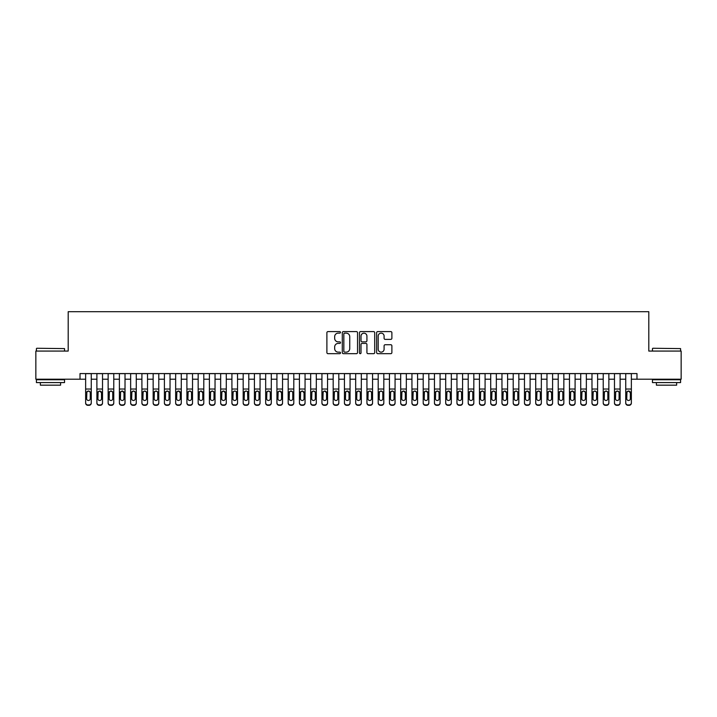 <?xml version="1.0" encoding="UTF-8"?>
<svg xmlns="http://www.w3.org/2000/svg" width="717" height="717" viewBox="0 0 717 717"><rect width="100%" height="100%" fill="white"/><g stroke="black" fill="none" stroke-linecap="round" stroke-linejoin="round"><path stroke-width="1.08" d="M340.494 332.365A0.771 0.771 0 0 0 339.724 331.595L327.992 331.595A1.102 1.102 0 0 0 326.889 332.697L326.889 352.576A1.102 1.102 0 0 0 327.992 353.678L339.724 353.678A0.771 0.771 0 0 0 340.494 352.907A0.771 0.771 0 0 0 339.724 352.137L338.209 352.137A3.531 3.531 0 0 1 334.669 348.596L334.669 346.938A3.531 3.531 0 0 1 338.209 343.407L339.724 343.407A0.771 0.771 0 0 0 340.494 342.636A0.771 0.771 0 0 0 339.724 341.866L338.209 341.866A3.531 3.531 0 0 1 334.669 338.325L334.669 336.667A3.531 3.531 0 0 1 338.209 333.136L339.724 333.136A0.771 0.771 0 0 0 340.494 332.365M390.774 339.374A1.102 1.102 0 0 0 391.885 338.272L391.885 332.697A1.102 1.102 0 0 0 390.774 331.595L377.742 331.595A1.102 1.102 0 0 0 376.64 332.697L376.64 352.576A1.102 1.102 0 0 0 377.742 353.678L390.774 353.678A1.102 1.102 0 0 0 391.885 352.576L391.885 345.836A1.102 1.102 0 0 0 390.774 344.734L385.199 344.734A1.102 1.102 0 0 0 384.097 345.836L384.097 349.179A2.958 2.958 0 0 1 381.139 352.137A2.958 2.958 0 0 1 378.191 349.179L378.191 336.094A2.958 2.958 0 0 1 381.139 333.136A2.958 2.958 0 0 1 384.097 336.094L384.097 338.272A1.102 1.102 0 0 0 385.199 339.374L390.774 339.374M80.017 379.203L35.85 379.203L35.85 351.07L68.196 351.07L68.196 311.689L648.804 311.689L648.804 351.07L681.15 351.07L681.15 379.203L636.983 379.203L636.983 373.575L80.017 373.575L80.017 379.203L85.637 379.203M357.532 332.697A1.102 1.102 0 0 0 356.43 331.595L343.398 331.595A1.102 1.102 0 0 0 342.296 332.697L342.296 352.576A1.102 1.102 0 0 0 343.398 353.678L356.43 353.678A1.102 1.102 0 0 0 357.532 352.576L357.532 332.697M360.57 331.595L373.602 331.595A1.102 1.102 0 0 1 374.704 332.697L374.704 352.576A1.102 1.102 0 0 1 373.602 353.678L368.027 353.678A1.102 1.102 0 0 1 366.925 352.576L366.925 344.51A1.102 1.102 0 0 0 365.813 343.407L362.121 343.407A1.102 1.102 0 0 0 361.01 344.51L361.01 352.907A0.771 0.771 0 0 1 360.239 353.678A0.771 0.771 0 0 1 359.468 352.907L359.468 332.697A1.102 1.102 0 0 1 360.57 331.595M91.265 379.203L96.894 379.203M102.522 379.203L108.142 379.203M113.77 379.203L119.398 379.203M125.018 379.203L130.646 379.203M136.275 379.203L141.903 379.203M147.523 379.203L153.151 379.203M158.78 379.203L164.408 379.203M170.028 379.203L175.656 379.203M181.284 379.203L186.904 379.203M192.532 379.203L198.161 379.203M203.789 379.203L209.409 379.203M215.037 379.203L220.666 379.203M226.285 379.203L231.914 379.203M237.542 379.203L243.171 379.203M248.79 379.203L254.418 379.203M260.047 379.203L265.675 379.203M271.295 379.203L276.923 379.203M282.552 379.203L288.171 379.203M293.8 379.203L299.428 379.203M305.057 379.203L310.676 379.203M316.305 379.203L321.933 379.203M327.561 379.203L333.181 379.203M338.809 379.203L344.438 379.203M350.057 379.203L355.686 379.203M361.314 379.203L366.943 379.203M372.562 379.203L378.191 379.203M383.819 379.203L389.439 379.203M395.067 379.203L400.695 379.203M406.324 379.203L411.943 379.203M417.572 379.203L423.2 379.203M428.829 379.203L434.448 379.203M440.077 379.203L445.705 379.203M451.325 379.203L456.953 379.203M462.582 379.203L468.21 379.203M473.829 379.203L479.458 379.203M485.086 379.203L490.715 379.203M496.334 379.203L501.963 379.203M507.591 379.203L513.211 379.203M518.839 379.203L524.468 379.203M530.096 379.203L535.716 379.203M541.344 379.203L546.972 379.203M552.592 379.203L558.22 379.203M563.849 379.203L569.477 379.203M575.097 379.203L580.725 379.203M586.354 379.203L591.982 379.203M597.602 379.203L603.23 379.203M608.858 379.203L614.478 379.203M620.106 379.203L625.735 379.203M631.363 379.203L636.983 379.203M344.608 333.136A0.771 0.771 0 0 0 343.837 333.907L343.837 351.357A0.771 0.771 0 0 0 344.608 352.137L346.212 352.137A3.531 3.531 0 0 0 349.744 348.596L349.744 336.667A3.531 3.531 0 0 0 346.212 333.136L344.608 333.136M366.925 336.148A2.958 2.958 0 0 0 363.967 333.19A2.958 2.958 0 0 0 361.01 336.148L361.01 340.754A1.102 1.102 0 0 0 362.121 341.866L365.813 341.866A1.102 1.102 0 0 0 366.925 340.754L366.925 336.148M85.637 392.298L85.637 402.721A2.25 2.232 -0 0 0 87.886 404.953L89.016 404.953A2.25 2.232 -0 0 0 91.265 402.721L91.265 403.079A2.25 2.232 180 0 1 89.016 405.311L89.016 404.953M90.252 398.706L90.252 392.782L90.252 398.706A1.801 1.784 180 0 1 88.451 400.489A1.801 1.784 180 0 0 90.252 398.706M86.649 399.055L86.649 398.706A1.801 1.784 180 0 0 88.451 400.489M87.51 391.231L86.649 392.638M89.392 391.231L88.451 390.971L90.055 391.948L90.252 392.782M91.265 373.575L91.265 402.721M85.637 373.575L85.637 403.079A2.25 2.232 180 0 0 87.886 405.311L89.016 405.311M85.637 391.948L86.856 391.948L86.649 398.706M86.856 391.948L88.451 390.971M36.746 348.265L64.539 348.596L36.746 348.265M50.477 382.582L36.415 382.582L36.415 379.768L64.539 379.768L64.539 382.582L50.477 382.582M60.604 382.582L60.604 385.163L40.349 385.163L40.349 382.582M652.793 348.265L680.585 348.596L652.793 348.265M666.523 382.582L652.461 382.582L652.461 379.768L680.585 379.768L680.585 382.582L666.523 382.582M676.651 382.582L676.651 385.163L656.396 385.163L656.396 382.582M96.894 392.298L96.894 402.721A2.25 2.232 0 0 0 99.143 404.953L100.263 404.953A2.25 2.232 0 0 0 102.522 402.721L102.522 403.079A2.25 2.232 180 0 1 100.263 405.311L100.263 404.953M101.509 398.706L101.509 392.782L101.509 398.706A1.801 1.784 180 0 1 99.708 400.489A1.801 1.784 180 0 0 101.509 398.706M97.906 399.055L97.906 398.706A1.801 1.784 180 0 0 99.708 400.489M98.767 391.231L97.906 392.638M100.64 391.231L99.708 390.971L101.509 392.782M108.142 392.298L108.142 402.721A2.25 2.232 0 0 0 110.391 404.953L111.52 404.953A2.25 2.232 0 0 0 113.77 402.721L113.77 403.079A2.25 2.232 180 0 1 111.52 405.311L111.52 404.953M112.757 398.706L112.757 392.782L112.757 398.706A1.801 1.784 180 0 1 110.956 400.489A1.801 1.784 180 0 0 112.757 398.706M109.154 399.055L109.154 398.706A1.801 1.784 180 0 0 110.956 400.489M110.015 391.231L109.154 392.638M111.897 391.231L110.956 390.971L112.56 391.948L112.757 392.782M119.398 392.298L119.398 402.721A2.25 2.232 0 0 0 121.648 404.953L122.768 404.953A2.25 2.232 0 0 0 125.018 402.721L125.018 403.079A2.25 2.232 180 0 1 122.768 405.311L122.768 404.953M124.005 398.706L124.005 392.782L124.005 398.706A1.801 1.784 180 0 1 122.213 400.489A1.801 1.784 180 0 0 124.005 398.706M120.411 399.055L120.411 398.706A1.801 1.784 180 0 0 122.213 400.489M121.272 391.231L120.411 392.638M123.145 391.231L122.213 390.971L124.005 392.782M130.646 392.298L130.646 402.721A2.25 2.232 0 0 0 132.896 404.953L134.025 404.953A2.25 2.232 0 0 0 136.275 402.721L136.275 403.079A2.25 2.232 180 0 1 134.025 405.311L134.025 404.953M135.262 398.706L135.262 392.782L135.262 398.706A1.801 1.784 180 0 1 133.461 400.489A1.801 1.784 180 0 0 135.262 398.706M131.659 399.055L131.659 398.706A1.801 1.784 180 0 0 133.461 400.489M132.52 391.231L131.659 392.638M134.402 391.231L133.461 390.971L135.065 391.948L135.262 392.782M102.522 373.575L102.522 403.079M96.894 373.575L96.894 403.079A2.25 2.232 180 0 0 99.143 405.311L100.263 405.311M96.894 391.948L98.104 391.948L97.906 398.706M98.104 391.948L99.708 390.971M113.77 373.575L113.77 403.079M108.142 373.575L108.142 403.079A2.25 2.232 180 0 0 110.391 405.311L111.52 405.311M108.142 391.948L109.351 391.948L109.154 398.706M109.351 391.948L110.956 390.971M125.018 373.575L125.018 403.079M119.398 373.575L119.398 403.079A2.25 2.232 180 0 0 121.648 405.311L122.768 405.311M119.398 391.948L120.608 391.948L120.411 398.706M120.608 391.948L122.213 390.971M136.275 373.575L136.275 403.079M130.646 373.575L130.646 403.079A2.25 2.232 180 0 0 132.896 405.311L134.025 405.311M130.646 391.948L131.856 391.948L131.659 398.706M131.856 391.948L133.461 390.971M141.903 392.298L141.903 402.721A2.25 2.232 0 0 0 144.153 404.953L145.273 404.953A2.25 2.232 0 0 0 147.523 402.721L147.523 403.079A2.25 2.232 180 0 1 145.273 405.311L145.273 404.953M146.51 398.706L146.51 392.782L146.51 398.706A1.801 1.784 180 0 1 144.709 400.489A1.801 1.784 180 0 0 146.51 398.706M142.916 399.055L142.916 398.706A1.801 1.784 180 0 0 144.709 400.489M143.776 391.231L142.916 392.638M145.65 391.231L144.709 390.971L146.313 391.948L146.51 392.782M147.523 373.575L147.523 403.079M141.903 373.575L141.903 403.079A2.25 2.232 180 0 0 144.153 405.311L145.273 405.311M141.903 391.948L143.113 391.948L142.916 398.706M143.113 391.948L144.709 390.971M153.151 392.298L153.151 402.721A2.25 2.232 0 0 0 155.401 404.953L156.53 404.953A2.25 2.232 0 0 0 158.78 402.721L158.78 403.079A2.25 2.232 180 0 1 156.53 405.311L156.53 404.953M157.767 398.706L157.767 392.782L157.767 398.706A1.801 1.784 180 0 1 155.965 400.489A1.801 1.784 180 0 0 157.767 398.706M154.164 399.055L154.164 398.706A1.801 1.784 180 0 0 155.965 400.489M155.024 391.231L154.164 392.638M156.906 391.231L155.965 390.971L157.57 391.948L157.767 392.782M158.78 373.575L158.78 403.079M153.151 373.575L153.151 403.079A2.25 2.232 180 0 0 155.401 405.311L156.53 405.311M153.151 391.948L154.361 391.948L154.164 398.706M154.361 391.948L155.965 390.971M164.408 392.298L164.408 402.721A2.25 2.232 0 0 0 166.658 404.953L167.778 404.953A2.25 2.232 0 0 0 170.028 402.721L170.028 403.079A2.25 2.232 180 0 1 167.778 405.311L167.778 404.953M169.015 398.706L169.015 392.782L169.015 398.706A1.801 1.784 180 0 1 167.213 400.489A1.801 1.784 180 0 0 169.015 398.706M165.412 399.055L165.412 398.706A1.801 1.784 180 0 0 167.213 400.489M166.281 391.231L165.412 392.638M168.154 391.231L167.213 390.971L168.818 391.948L169.015 392.782M170.028 373.575L170.028 403.079M164.408 373.575L164.408 403.079A2.25 2.232 180 0 0 166.658 405.311L167.778 405.311M164.408 391.948L165.618 391.948L165.412 398.706M165.618 391.948L167.213 390.971M175.656 392.298L175.656 402.721A2.25 2.232 0 0 0 177.906 404.953L179.035 404.953A2.25 2.232 0 0 0 181.284 402.721L181.284 403.079A2.25 2.232 180 0 1 179.035 405.311L179.035 404.953M180.272 398.706L180.272 392.782L180.272 398.706A1.801 1.784 180 0 1 178.47 400.489A1.801 1.784 180 0 0 180.272 398.706M176.669 399.055L176.669 398.706A1.801 1.784 180 0 0 178.47 400.489M177.529 391.231L176.669 392.638M179.411 391.231L178.47 390.971L180.272 392.782M181.284 373.575L181.284 403.079M175.656 373.575L175.656 403.079A2.25 2.232 180 0 0 177.906 405.311L179.035 405.311M175.656 391.948L176.866 391.948L176.669 398.706M176.866 391.948L178.47 390.971M186.904 392.298L186.904 402.721A2.25 2.232 0 0 0 189.154 404.953L190.283 404.953A2.25 2.232 0 0 0 192.532 402.721L192.532 403.079A2.25 2.232 180 0 1 190.283 405.311L190.283 404.953M191.52 398.706L191.52 392.782L191.52 398.706A1.801 1.784 180 0 1 189.718 400.489A1.801 1.784 180 0 0 191.52 398.706M187.917 399.055L187.917 398.706A1.801 1.784 180 0 0 189.718 400.489M188.777 391.231L187.917 392.638M190.659 391.231L189.718 390.971L191.322 391.948L191.52 392.782M192.532 373.575L192.532 403.079M186.904 373.575L186.904 403.079A2.25 2.232 180 0 0 189.154 405.311L190.283 405.311M186.904 391.948L188.123 391.948L187.917 398.706M188.123 391.948L189.718 390.971M198.161 392.298L198.161 402.721A2.25 2.232 0 0 0 200.41 404.953L201.531 404.953A2.25 2.232 0 0 0 203.789 402.721L203.789 403.079A2.25 2.232 180 0 1 201.531 405.311L201.531 404.953M202.777 398.706L202.777 392.782L202.777 398.706A1.801 1.784 180 0 1 200.975 400.489A1.801 1.784 180 0 0 202.777 398.706M199.174 399.055L199.174 398.706A1.801 1.784 180 0 0 200.975 400.489M200.034 391.231L199.174 392.638M201.916 391.231L200.975 390.971L202.777 392.782M203.789 373.575L203.789 403.079M198.161 373.575L198.161 403.079A2.25 2.232 180 0 0 200.41 405.311L201.531 405.311M198.161 391.948L199.371 391.948L199.174 398.706M199.371 391.948L200.975 390.971M209.409 392.298L209.409 402.721A2.25 2.232 0 0 0 211.658 404.953L212.788 404.953A2.25 2.232 0 0 0 215.037 402.721L215.037 403.079A2.25 2.232 180 0 1 212.788 405.311L212.788 404.953M214.025 398.706L214.025 392.782L214.025 398.706A1.801 1.784 180 0 1 212.223 400.489A1.801 1.784 180 0 0 214.025 398.706M210.422 399.055L210.422 398.706A1.801 1.784 180 0 0 212.223 400.489M211.282 391.231L210.422 392.638M213.164 391.231L212.223 390.971L213.827 391.948L214.025 392.782M215.037 373.575L215.037 403.079M209.409 373.575L209.409 403.079A2.25 2.232 180 0 0 211.658 405.311L212.788 405.311M209.409 391.948L210.628 391.948L210.422 398.706M210.628 391.948L212.223 390.971M220.666 392.298L220.666 402.721A2.25 2.232 0 0 0 222.915 404.953L224.036 404.953A2.25 2.232 0 0 0 226.285 402.721L226.285 403.079A2.25 2.232 180 0 1 224.036 405.311L224.036 404.953M225.272 398.706L225.272 392.782L225.272 398.706A1.801 1.784 180 0 1 223.48 400.489A1.801 1.784 180 0 0 225.272 398.706M221.678 399.055L221.678 398.706A1.801 1.784 180 0 0 223.48 400.489M222.539 391.231L221.678 392.638M224.412 391.231L223.48 390.971L225.272 392.782M226.285 373.575L226.285 403.079M220.666 373.575L220.666 403.079A2.25 2.232 180 0 0 222.915 405.311L224.036 405.311M220.666 391.948L221.876 391.948L221.678 398.706M221.876 391.948L223.48 390.971M237.542 373.575L237.542 403.079A2.25 2.232 180 0 1 235.293 405.311L235.293 404.953A2.25 2.232 0 0 0 237.542 402.721L237.542 403.079M231.914 373.575L231.914 402.721A2.25 2.232 0 0 0 234.163 404.953L235.293 404.953M234.163 404.953L235.293 405.311M234.163 405.311A2.25 2.232 180 0 1 231.914 403.079L231.914 392.298M236.332 391.948L236.529 398.706A1.801 1.784 180 0 1 234.728 400.489A1.801 1.784 180 0 1 232.926 398.706L233.124 391.948L234.728 390.971L237.542 391.948M248.79 373.575L248.79 403.079A2.25 2.232 180 0 1 246.54 405.311L246.54 404.953A2.25 2.232 0 0 0 248.79 402.721L248.79 403.079M243.171 373.575L243.171 402.721A2.25 2.232 0 0 0 245.42 404.953L246.54 404.953M245.42 404.953L246.54 405.311M245.42 405.311A2.25 2.232 180 0 1 243.171 403.079L243.171 392.298M247.58 391.948L247.777 398.706A1.801 1.784 180 0 1 245.985 400.489A1.801 1.784 180 0 1 244.183 398.706L244.38 391.948L245.985 390.971L248.79 391.948M234.728 400.489A1.801 1.784 180 0 0 236.529 398.706L236.529 392.782M233.787 391.231L232.926 392.638M235.669 391.231L234.728 390.971M245.985 400.489A1.801 1.784 180 0 0 247.777 398.706L247.777 392.782M245.044 391.231L244.183 392.638M246.917 391.231L245.985 390.971M254.418 392.298L254.418 402.721A2.25 2.232 0 0 0 256.668 404.953L257.797 404.953A2.25 2.232 0 0 0 260.047 402.721L260.047 403.079A2.25 2.232 180 0 1 257.797 405.311L257.797 404.953M259.034 398.706L259.034 392.782L259.034 398.706A1.801 1.784 180 0 1 257.233 400.489A1.801 1.784 180 0 0 259.034 398.706M255.431 399.055L255.431 398.706A1.801 1.784 180 0 0 257.233 400.489M256.292 391.231L255.431 392.638M258.174 391.231L257.233 390.971L258.837 391.948L259.034 392.782M260.047 373.575L260.047 403.079M254.418 373.575L254.418 403.079A2.25 2.232 180 0 0 256.668 405.311L257.797 405.311M254.418 391.948L255.628 391.948L255.431 398.706M255.628 391.948L257.233 390.971M265.675 392.298L265.675 402.721A2.25 2.232 0 0 0 267.925 404.953L269.045 404.953A2.25 2.232 0 0 0 271.295 402.721L271.295 403.079A2.25 2.232 180 0 1 269.045 405.311L269.045 404.953M270.282 398.706L270.282 392.782L270.282 398.706A1.801 1.784 180 0 1 268.481 400.489A1.801 1.784 180 0 0 270.282 398.706M266.688 399.055L266.688 398.706A1.801 1.784 180 0 0 268.481 400.489M267.549 391.231L266.688 392.638M269.422 391.231L268.481 390.971L270.085 391.948L270.282 392.782M271.295 373.575L271.295 403.079M265.675 373.575L265.675 403.079A2.25 2.232 180 0 0 267.925 405.311L269.045 405.311M265.675 391.948L266.885 391.948L266.688 398.706M266.885 391.948L268.481 390.971M276.923 392.298L276.923 402.721A2.25 2.232 0 0 0 279.173 404.953L280.302 404.953A2.25 2.232 0 0 0 282.552 402.721L282.552 403.079A2.25 2.232 180 0 1 280.302 405.311L280.302 404.953M281.539 398.706L281.539 392.782L281.539 398.706A1.801 1.784 180 0 1 279.738 400.489A1.801 1.784 180 0 0 281.539 398.706M277.936 399.055L277.936 398.706A1.801 1.784 180 0 0 279.738 400.489M278.796 391.231L277.936 392.638M280.679 391.231L279.738 390.971L281.539 392.782M282.552 373.575L282.552 403.079M276.923 373.575L276.923 403.079A2.25 2.232 180 0 0 279.173 405.311L280.302 405.311M276.923 391.948L278.133 391.948L277.936 398.706M278.133 391.948L279.738 390.971M288.171 392.298L288.171 402.721A2.25 2.232 0 0 0 290.43 404.953L291.55 404.953A2.25 2.232 0 0 0 293.8 402.721L293.8 403.079A2.25 2.232 180 0 1 291.55 405.311L291.55 404.953M292.787 398.706L292.787 392.782L292.787 398.706A1.801 1.784 180 0 1 290.985 400.489A1.801 1.784 180 0 0 292.787 398.706M289.184 399.055L289.184 398.706A1.801 1.784 180 0 0 290.985 400.489M290.044 391.231L289.184 392.638M291.927 391.231L290.985 390.971L292.59 391.948L292.787 392.782M293.8 373.575L293.8 403.079M288.171 373.575L288.171 403.079A2.25 2.232 180 0 0 290.43 405.311L291.55 405.311M288.171 391.948L289.39 391.948L289.184 398.706M289.39 391.948L290.985 390.971M299.428 392.298L299.428 402.721A2.25 2.232 0 0 0 301.678 404.953L302.807 404.953A2.25 2.232 0 0 0 305.057 402.721L305.057 403.079A2.25 2.232 180 0 1 302.807 405.311L302.807 404.953M304.044 398.706L304.044 392.782L304.044 398.706A1.801 1.784 180 0 1 302.242 400.489A1.801 1.784 180 0 0 304.044 398.706M300.441 399.055L300.441 398.706A1.801 1.784 180 0 0 302.242 400.489M301.301 391.231L300.441 392.638M303.183 391.231L302.242 390.971L304.044 392.782M305.057 373.575L305.057 403.079M299.428 373.575L299.428 403.079A2.25 2.232 180 0 0 301.678 405.311L302.807 405.311M299.428 391.948L300.638 391.948L300.441 398.706M300.638 391.948L302.242 390.971M310.676 392.298L310.676 402.721A2.25 2.232 0 0 0 312.926 404.953L314.055 404.953A2.25 2.232 0 0 0 316.305 402.721L316.305 403.079A2.25 2.232 180 0 1 314.055 405.311L314.055 404.953M315.292 398.706L315.292 392.782L315.292 398.706A1.801 1.784 180 0 1 313.49 400.489A1.801 1.784 180 0 0 315.292 398.706M311.689 399.055L311.689 398.706A1.801 1.784 180 0 0 313.49 400.489M312.549 391.231L311.689 392.638M314.431 391.231L313.49 390.971L315.095 391.948L315.292 392.782M316.305 373.575L316.305 403.079M310.676 373.575L310.676 403.079A2.25 2.232 180 0 0 312.926 405.311L314.055 405.311M310.676 391.948L311.895 391.948L311.689 398.706M311.895 391.948L313.49 390.971M321.933 392.298L321.933 402.721A2.25 2.232 0 0 0 324.183 404.953L325.303 404.953A2.25 2.232 0 0 0 327.561 402.721L327.561 403.079A2.25 2.232 180 0 1 325.303 405.311L325.303 404.953M326.549 398.706L326.549 392.782L326.549 398.706A1.801 1.784 180 0 1 324.747 400.489A1.801 1.784 180 0 0 326.549 398.706M322.946 399.055L322.946 398.706A1.801 1.784 180 0 0 324.747 400.489M323.806 391.231L322.946 392.638M325.679 391.231L324.747 390.971L326.549 392.782M327.561 373.575L327.561 403.079M321.933 373.575L321.933 403.079A2.25 2.232 180 0 0 324.183 405.311L325.303 405.311M321.933 391.948L323.143 391.948L322.946 398.706M323.143 391.948L324.747 390.971M333.181 392.298L333.181 402.721A2.25 2.232 0 0 0 335.431 404.953L336.56 404.953A2.25 2.232 0 0 0 338.809 402.721L338.809 403.079A2.25 2.232 180 0 1 336.56 405.311L336.56 404.953M337.797 398.706L337.797 392.782L337.797 398.706A1.801 1.784 180 0 1 335.995 400.489A1.801 1.784 180 0 0 337.797 398.706M334.194 399.055L334.194 398.706A1.801 1.784 180 0 0 335.995 400.489M335.054 391.231L334.194 392.638M336.936 391.231L335.995 390.971L337.599 391.948L337.797 392.782M338.809 373.575L338.809 403.079M333.181 373.575L333.181 403.079A2.25 2.232 180 0 0 335.431 405.311L336.56 405.311M333.181 391.948L334.391 391.948L334.194 398.706M334.391 391.948L335.995 390.971M344.438 392.298L344.438 402.721A2.25 2.232 0 0 0 346.687 404.953L347.808 404.953A2.25 2.232 0 0 0 350.057 402.721L350.057 403.079A2.25 2.232 180 0 1 347.808 405.311L347.808 404.953M349.045 398.706L349.045 392.782L349.045 398.706A1.801 1.784 180 0 1 347.252 400.489A1.801 1.784 180 0 0 349.045 398.706M345.451 399.055L345.451 398.706A1.801 1.784 180 0 0 347.252 400.489M346.311 391.231L345.451 392.638M348.184 391.231L347.252 390.971L349.045 392.782M355.686 392.298L355.686 402.721A2.25 2.232 0 0 0 357.935 404.953L359.065 404.953A2.25 2.232 0 0 0 361.314 402.721L361.314 403.079A2.25 2.232 180 0 1 359.065 405.311L359.065 404.953M360.301 398.706L360.301 392.782L360.301 398.706A1.801 1.784 180 0 1 358.5 400.489A1.801 1.784 180 0 0 360.301 398.706M356.699 399.055L356.699 398.706A1.801 1.784 180 0 0 358.5 400.489M357.559 391.231L356.699 392.638M359.441 391.231L358.5 390.971L360.104 391.948L360.301 392.782M366.943 392.298L366.943 402.721A2.25 2.232 0 0 0 369.192 404.953L370.313 404.953A2.25 2.232 0 0 0 372.562 402.721L372.562 403.079A2.25 2.232 180 0 1 370.313 405.311L370.313 404.953M371.549 398.706L371.549 392.782L371.549 398.706A1.801 1.784 180 0 1 369.748 400.489A1.801 1.784 180 0 0 371.549 398.706M367.955 399.055L367.955 398.706A1.801 1.784 180 0 0 369.748 400.489M368.816 391.231L367.955 392.638M370.689 391.231L369.748 390.971L371.352 391.948L371.549 392.782M350.057 373.575L350.057 403.079M344.438 373.575L344.438 403.079A2.25 2.232 180 0 0 346.687 405.311L347.808 405.311M344.438 391.948L345.648 391.948L345.451 398.706M345.648 391.948L347.252 390.971M361.314 373.575L361.314 403.079M355.686 373.575L355.686 403.079A2.25 2.232 180 0 0 357.935 405.311L359.065 405.311M355.686 391.948L356.896 391.948L356.699 398.706M356.896 391.948L358.5 390.971M372.562 373.575L372.562 403.079M366.943 373.575L366.943 403.079A2.25 2.232 180 0 0 369.192 405.311L370.313 405.311M366.943 391.948L368.153 391.948L367.955 398.706M368.153 391.948L369.748 390.971M378.191 392.298L378.191 402.721A2.25 2.232 0 0 0 380.44 404.953L381.569 404.953A2.25 2.232 0 0 0 383.819 402.721L383.819 403.079A2.25 2.232 180 0 1 381.569 405.311L381.569 404.953M382.806 398.706L382.806 392.782L382.806 398.706A1.801 1.784 180 0 1 381.005 400.489A1.801 1.784 180 0 0 382.806 398.706M379.203 399.055L379.203 398.706A1.801 1.784 180 0 0 381.005 400.489M380.064 391.231L379.203 392.638M381.946 391.231L381.005 390.971L382.609 391.948L382.806 392.782M383.819 373.575L383.819 403.079M378.191 373.575L378.191 403.079A2.25 2.232 180 0 0 380.44 405.311L381.569 405.311M378.191 391.948L379.401 391.948L379.203 398.706M379.401 391.948L381.005 390.971M389.439 392.298L389.439 402.721A2.25 2.232 0 0 0 391.697 404.953L392.817 404.953A2.25 2.232 0 0 0 395.067 402.721L395.067 403.079A2.25 2.232 180 0 1 392.817 405.311L392.817 404.953M394.054 398.706L394.054 392.782L394.054 398.706A1.801 1.784 180 0 1 392.253 400.489A1.801 1.784 180 0 0 394.054 398.706M390.451 399.055L390.451 398.706A1.801 1.784 180 0 0 392.253 400.489M391.321 391.231L390.451 392.638M393.194 391.231L392.253 390.971L393.857 391.948L394.054 392.782M395.067 373.575L395.067 403.079M389.439 373.575L389.439 403.079A2.25 2.232 180 0 0 391.697 405.311L392.817 405.311M389.439 391.948L390.657 391.948L390.451 398.706M390.657 391.948L392.253 390.971M400.695 392.298L400.695 402.721A2.25 2.232 0 0 0 402.945 404.953L404.074 404.953A2.25 2.232 0 0 0 406.324 402.721L406.324 403.079A2.25 2.232 180 0 1 404.074 405.311L404.074 404.953M405.311 398.706L405.311 392.782L405.311 398.706A1.801 1.784 180 0 1 403.51 400.489A1.801 1.784 180 0 0 405.311 398.706M401.708 399.055L401.708 398.706A1.801 1.784 180 0 0 403.51 400.489M402.569 391.231L401.708 392.638M404.451 391.231L403.51 390.971L405.311 392.782M406.324 373.575L406.324 403.079M400.695 373.575L400.695 403.079A2.25 2.232 180 0 0 402.945 405.311L404.074 405.311M400.695 391.948L401.905 391.948L401.708 398.706M401.905 391.948L403.51 390.971M411.943 392.298L411.943 402.721A2.25 2.232 0 0 0 414.193 404.953L415.322 404.953A2.25 2.232 0 0 0 417.572 402.721L417.572 403.079A2.25 2.232 180 0 1 415.322 405.311L415.322 404.953M416.559 398.706L416.559 392.782L416.559 398.706A1.801 1.784 180 0 1 414.758 400.489A1.801 1.784 180 0 0 416.559 398.706M412.956 399.055L412.956 398.706A1.801 1.784 180 0 0 414.758 400.489M413.817 391.231L412.956 392.638M415.699 391.231L414.758 390.971L416.362 391.948L416.559 392.782M417.572 373.575L417.572 403.079M411.943 373.575L411.943 403.079A2.25 2.232 180 0 0 414.193 405.311L415.322 405.311M411.943 391.948L413.162 391.948L412.956 398.706M413.162 391.948L414.758 390.971M423.2 392.298L423.2 402.721A2.25 2.232 0 0 0 425.45 404.953L426.57 404.953A2.25 2.232 0 0 0 428.829 402.721L428.829 403.079A2.25 2.232 180 0 1 426.57 405.311L426.57 404.953M427.816 398.706L427.816 392.782L427.816 398.706A1.801 1.784 180 0 1 426.015 400.489A1.801 1.784 180 0 0 427.816 398.706M424.213 399.055L424.213 398.706A1.801 1.784 180 0 0 426.015 400.489M425.073 391.231L424.213 392.638M426.956 391.231L426.015 390.971L427.816 392.782M434.448 392.298L434.448 402.721A2.25 2.232 0 0 0 436.698 404.953L437.827 404.953A2.25 2.232 0 0 0 440.077 402.721L440.077 403.079A2.25 2.232 180 0 1 437.827 405.311L437.827 404.953M439.064 398.706L439.064 392.782L439.064 398.706A1.801 1.784 180 0 1 437.262 400.489A1.801 1.784 180 0 0 439.064 398.706M435.461 399.055L435.461 398.706A1.801 1.784 180 0 0 437.262 400.489M436.321 391.231L435.461 392.638M438.204 391.231L437.262 390.971L438.867 391.948L439.064 392.782M445.705 392.298L445.705 402.721A2.25 2.232 0 0 0 447.955 404.953L449.075 404.953A2.25 2.232 0 0 0 451.325 402.721L451.325 403.079A2.25 2.232 180 0 1 449.075 405.311L449.075 404.953M450.312 398.706L450.312 392.782L450.312 398.706A1.801 1.784 180 0 1 448.519 400.489A1.801 1.784 180 0 0 450.312 398.706M446.718 399.055L446.718 398.706A1.801 1.784 180 0 0 448.519 400.489M447.578 391.231L446.718 392.638M449.451 391.231L448.519 390.971L450.312 392.782M428.829 373.575L428.829 403.079M423.2 373.575L423.2 403.079A2.25 2.232 180 0 0 425.45 405.311L426.57 405.311M423.2 391.948L424.41 391.948L424.213 398.706M424.41 391.948L426.015 390.971M440.077 373.575L440.077 403.079M434.448 373.575L434.448 403.079A2.25 2.232 180 0 0 436.698 405.311L437.827 405.311M434.448 391.948L435.667 391.948L435.461 398.706M435.667 391.948L437.262 390.971M451.325 373.575L451.325 403.079M445.705 373.575L445.705 403.079A2.25 2.232 180 0 0 447.955 405.311L449.075 405.311M445.705 391.948L446.915 391.948L446.718 398.706M446.915 391.948L448.519 390.971M456.953 392.298L456.953 402.721A2.25 2.232 0 0 0 459.203 404.953L460.332 404.953A2.25 2.232 0 0 0 462.582 402.721L462.582 403.079A2.25 2.232 180 0 1 460.332 405.311L460.332 404.953M461.569 398.706L461.569 392.782L461.569 398.706A1.801 1.784 180 0 1 459.767 400.489A1.801 1.784 180 0 0 461.569 398.706M457.966 399.055L457.966 398.706A1.801 1.784 180 0 0 459.767 400.489M458.826 391.231L457.966 392.638M460.708 391.231L459.767 390.971L461.372 391.948L461.569 392.782M462.582 373.575L462.582 403.079M456.953 373.575L456.953 403.079A2.25 2.232 180 0 0 459.203 405.311L460.332 405.311M456.953 391.948L458.163 391.948L457.966 398.706M458.163 391.948L459.767 390.971M468.21 392.298L468.21 402.721A2.25 2.232 0 0 0 470.46 404.953L471.58 404.953A2.25 2.232 0 0 0 473.829 402.721L473.829 403.079A2.25 2.232 180 0 1 471.58 405.311L471.58 404.953M472.817 398.706L472.817 392.782L472.817 398.706A1.801 1.784 180 0 1 471.015 400.489A1.801 1.784 180 0 0 472.817 398.706M469.223 399.055L469.223 398.706A1.801 1.784 180 0 0 471.015 400.489M470.083 391.231L469.223 392.638M471.956 391.231L471.015 390.971L472.62 391.948L472.817 392.782M473.829 373.575L473.829 403.079M468.21 373.575L468.21 403.079A2.25 2.232 180 0 0 470.46 405.311L471.58 405.311M468.21 391.948L469.42 391.948L469.223 398.706M469.42 391.948L471.015 390.971M479.458 392.298L479.458 402.721A2.25 2.232 0 0 0 481.707 404.953L482.837 404.953A2.25 2.232 0 0 0 485.086 402.721L485.086 403.079A2.25 2.232 180 0 1 482.837 405.311L482.837 404.953M484.074 398.706L484.074 392.782L484.074 398.706A1.801 1.784 180 0 1 482.272 400.489A1.801 1.784 180 0 0 484.074 398.706M480.471 399.055L480.471 398.706A1.801 1.784 180 0 0 482.272 400.489M481.331 391.231L480.471 392.638M483.213 391.231L482.272 390.971L483.876 391.948L484.074 392.782M485.086 373.575L485.086 403.079M479.458 373.575L479.458 403.079A2.25 2.232 180 0 0 481.707 405.311L482.837 405.311M479.458 391.948L480.668 391.948L480.471 398.706M480.668 391.948L482.272 390.971M490.715 392.298L490.715 402.721A2.25 2.232 0 0 0 492.964 404.953L494.085 404.953A2.25 2.232 0 0 0 496.334 402.721L496.334 403.079A2.25 2.232 180 0 1 494.085 405.311L494.085 404.953M495.322 398.706L495.322 392.782L495.322 398.706A1.801 1.784 180 0 1 493.52 400.489A1.801 1.784 180 0 0 495.322 398.706M491.728 399.055L491.728 398.706A1.801 1.784 180 0 0 493.52 400.489M492.588 391.231L491.728 392.638M494.461 391.231L493.52 390.971L495.124 391.948L495.322 392.782M496.334 373.575L496.334 403.079M490.715 373.575L490.715 403.079A2.25 2.232 180 0 0 492.964 405.311L494.085 405.311M490.715 391.948L491.925 391.948L491.728 398.706M491.925 391.948L493.52 390.971M501.963 392.298L501.963 402.721A2.25 2.232 0 0 0 504.212 404.953L505.342 404.953A2.25 2.232 0 0 0 507.591 402.721L507.591 403.079A2.25 2.232 180 0 1 505.342 405.311L505.342 404.953M506.578 398.706L506.578 392.782L506.578 398.706A1.801 1.784 180 0 1 504.777 400.489A1.801 1.784 180 0 0 506.578 398.706M502.976 399.055L502.976 398.706A1.801 1.784 180 0 0 504.777 400.489M503.836 391.231L502.976 392.638M505.718 391.231L504.777 390.971L506.578 392.782M507.591 373.575L507.591 403.079M501.963 373.575L501.963 403.079A2.25 2.232 180 0 0 504.212 405.311L505.342 405.311M501.963 391.948L503.173 391.948L502.976 398.706M503.173 391.948L504.777 390.971M513.211 392.298L513.211 402.721A2.25 2.232 0 0 0 515.469 404.953L516.59 404.953A2.25 2.232 0 0 0 518.839 402.721L518.839 403.079A2.25 2.232 180 0 1 516.59 405.311L516.59 404.953M517.826 398.706L517.826 392.782L517.826 398.706A1.801 1.784 180 0 1 516.025 400.489A1.801 1.784 180 0 0 517.826 398.706M514.223 399.055L514.223 398.706A1.801 1.784 180 0 0 516.025 400.489M515.084 391.231L514.223 392.638M516.966 391.231L516.025 390.971L517.629 391.948L517.826 392.782M518.839 373.575L518.839 403.079M513.211 373.575L513.211 403.079A2.25 2.232 180 0 0 515.469 405.311L516.59 405.311M513.211 391.948L514.43 391.948L514.223 398.706M514.43 391.948L516.025 390.971M524.468 392.298L524.468 402.721A2.25 2.232 0 0 0 526.717 404.953L527.846 404.953A2.25 2.232 0 0 0 530.096 402.721L530.096 403.079A2.25 2.232 180 0 1 527.846 405.311L527.846 404.953M529.083 398.706L529.083 392.782L529.083 398.706A1.801 1.784 180 0 1 527.282 400.489A1.801 1.784 180 0 0 529.083 398.706M525.48 399.055L525.48 398.706A1.801 1.784 180 0 0 527.282 400.489M526.341 391.231L525.48 392.638M528.223 391.231L527.282 390.971L529.083 392.782M530.096 373.575L530.096 403.079M524.468 373.575L524.468 403.079A2.25 2.232 180 0 0 526.717 405.311L527.846 405.311M524.468 391.948L525.678 391.948L525.48 398.706M525.678 391.948L527.282 390.971M535.716 392.298L535.716 402.721A2.25 2.232 0 0 0 537.965 404.953L539.094 404.953A2.25 2.232 0 0 0 541.344 402.721L541.344 403.079A2.25 2.232 180 0 1 539.094 405.311L539.094 404.953M540.331 398.706L540.331 392.782L540.331 398.706A1.801 1.784 180 0 1 538.53 400.489A1.801 1.784 180 0 0 540.331 398.706M536.728 399.055L536.728 398.706A1.801 1.784 180 0 0 538.53 400.489M537.589 391.231L536.728 392.638M539.471 391.231L538.53 390.971L540.134 391.948L540.331 392.782M541.344 373.575L541.344 403.079M535.716 373.575L535.716 403.079A2.25 2.232 180 0 0 537.965 405.311L539.094 405.311M535.716 391.948L536.934 391.948L536.728 398.706M536.934 391.948L538.53 390.971M546.972 392.298L546.972 402.721A2.25 2.232 0 0 0 549.222 404.953L550.342 404.953A2.25 2.232 0 0 0 552.592 402.721L552.592 403.079A2.25 2.232 180 0 1 550.342 405.311L550.342 404.953M551.588 398.706L551.588 392.782L551.588 398.706A1.801 1.784 180 0 1 549.787 400.489A1.801 1.784 180 0 0 551.588 398.706M547.985 399.055L547.985 398.706A1.801 1.784 180 0 0 549.787 400.489M548.846 391.231L547.985 392.638M550.719 391.231L549.787 390.971L551.588 392.782M552.592 373.575L552.592 403.079M546.972 373.575L546.972 403.079A2.25 2.232 180 0 0 549.222 405.311L550.342 405.311M546.972 391.948L548.182 391.948L547.985 398.706M548.182 391.948L549.787 390.971M558.22 392.298L558.22 402.721A2.25 2.232 0 0 0 560.47 404.953L561.599 404.953A2.25 2.232 0 0 0 563.849 402.721L563.849 403.079A2.25 2.232 180 0 1 561.599 405.311L561.599 404.953M562.836 398.706L562.836 392.782L562.836 398.706A1.801 1.784 180 0 1 561.035 400.489A1.801 1.784 180 0 0 562.836 398.706M559.233 399.055L559.233 398.706A1.801 1.784 180 0 0 561.035 400.489M560.094 391.231L559.233 392.638M561.976 391.231L561.035 390.971L562.639 391.948L562.836 392.782M563.849 373.575L563.849 403.079M558.22 373.575L558.22 403.079A2.25 2.232 180 0 0 560.47 405.311L561.599 405.311M558.22 391.948L559.43 391.948L559.233 398.706M559.43 391.948L561.035 390.971M569.477 392.298L569.477 402.721A2.25 2.232 0 0 0 571.727 404.953L572.847 404.953A2.25 2.232 0 0 0 575.097 402.721L575.097 403.079A2.25 2.232 180 0 1 572.847 405.311L572.847 404.953M574.084 398.706L574.084 392.782L574.084 398.706A1.801 1.784 180 0 1 572.291 400.489A1.801 1.784 180 0 0 574.084 398.706M570.49 399.055L570.49 398.706A1.801 1.784 180 0 0 572.291 400.489M571.35 391.231L570.49 392.638M573.224 391.231L572.291 390.971L574.084 392.782M575.097 373.575L575.097 403.079M569.477 373.575L569.477 403.079A2.25 2.232 180 0 0 571.727 405.311L572.847 405.311M569.477 391.948L570.687 391.948L570.49 398.706M570.687 391.948L572.291 390.971M580.725 392.298L580.725 402.721A2.25 2.232 0 0 0 582.975 404.953L584.104 404.953A2.25 2.232 0 0 0 586.354 402.721L586.354 403.079A2.25 2.232 180 0 1 584.104 405.311L584.104 404.953M585.341 398.706L585.341 392.782L585.341 398.706A1.801 1.784 180 0 1 583.539 400.489A1.801 1.784 180 0 0 585.341 398.706M581.738 399.055L581.738 398.706A1.801 1.784 180 0 0 583.539 400.489M582.598 391.231L581.738 392.638M584.48 391.231L583.539 390.971L585.144 391.948L585.341 392.782M586.354 373.575L586.354 403.079M580.725 373.575L580.725 403.079A2.25 2.232 180 0 0 582.975 405.311L584.104 405.311M580.725 391.948L581.935 391.948L581.738 398.706M581.935 391.948L583.539 390.971M591.982 392.298L591.982 402.721A2.25 2.232 0 0 0 594.232 404.953L595.352 404.953A2.25 2.232 0 0 0 597.602 402.721L597.602 403.079A2.25 2.232 180 0 1 595.352 405.311L595.352 404.953M596.589 398.706L596.589 392.782L596.589 398.706A1.801 1.784 180 0 1 594.787 400.489A1.801 1.784 180 0 0 596.589 398.706M592.995 399.055L592.995 398.706A1.801 1.784 180 0 0 594.787 400.489M593.855 391.231L592.995 392.638M595.728 391.231L594.787 390.971L596.392 391.948L596.589 392.782M597.602 373.575L597.602 403.079M591.982 373.575L591.982 403.079A2.25 2.232 180 0 0 594.232 405.311L595.352 405.311M591.982 391.948L593.192 391.948L592.995 398.706M593.192 391.948L594.787 390.971M603.23 392.298L603.23 402.721A2.25 2.232 0 0 0 605.48 404.953L606.609 404.953A2.25 2.232 0 0 0 608.858 402.721L608.858 403.079A2.25 2.232 180 0 1 606.609 405.311L606.609 404.953M607.846 398.706L607.846 392.782L607.846 398.706A1.801 1.784 180 0 1 606.044 400.489A1.801 1.784 180 0 0 607.846 398.706M604.243 399.055L604.243 398.706A1.801 1.784 180 0 0 606.044 400.489M605.103 391.231L604.243 392.638M606.985 391.231L606.044 390.971L607.649 391.948L607.846 392.782M608.858 373.575L608.858 403.079M603.23 373.575L603.23 403.079A2.25 2.232 180 0 0 605.48 405.311L606.609 405.311M603.23 391.948L604.44 391.948L604.243 398.706M604.44 391.948L606.044 390.971M614.478 392.298L614.478 402.721A2.25 2.232 0 0 0 616.737 404.953L617.857 404.953A2.25 2.232 0 0 0 620.106 402.721L620.106 403.079A2.25 2.232 180 0 1 617.857 405.311L617.857 404.953M619.094 398.706L619.094 392.782L619.094 398.706A1.801 1.784 180 0 1 617.292 400.489A1.801 1.784 180 0 0 619.094 398.706M615.491 399.055L615.491 398.706A1.801 1.784 180 0 0 617.292 400.489M616.36 391.231L615.491 392.638M618.233 391.231L617.292 390.971L618.896 391.948L619.094 392.782M620.106 373.575L620.106 403.079M614.478 373.575L614.478 403.079A2.25 2.232 180 0 0 616.737 405.311L617.857 405.311M614.478 391.948L615.697 391.948L615.491 398.706M615.697 391.948L617.292 390.971M625.735 392.298L625.735 402.721A2.25 2.232 0 0 0 627.984 404.953L629.114 404.953A2.25 2.232 0 0 0 631.363 402.721L631.363 403.079A2.25 2.232 180 0 1 629.114 405.311L629.114 404.953M630.351 398.706L630.351 392.782L630.351 398.706A1.801 1.784 180 0 1 628.549 400.489A1.801 1.784 180 0 0 630.351 398.706M626.748 399.055L626.748 398.706A1.801 1.784 180 0 0 628.549 400.489M627.608 391.231L626.748 392.638M629.49 391.231L628.549 390.971L630.351 392.782M631.363 373.575L631.363 403.079M625.735 373.575L625.735 403.079A2.25 2.232 180 0 0 627.984 405.311L629.114 405.311M625.735 391.948L626.945 391.948L626.748 398.706M626.945 391.948L628.549 390.971M90.055 391.948L91.265 391.948M85.637 389.035L91.265 389.035M85.637 373.656L91.265 373.656M101.303 391.948L102.522 391.948M96.894 389.035L102.522 389.035M96.894 373.656L102.522 373.656M112.56 391.948L113.77 391.948M108.142 389.035L113.77 389.035M108.142 373.656L113.77 373.656M123.808 391.948L125.018 391.948M119.398 389.035L125.018 389.035M119.398 373.656L125.018 373.656M135.065 391.948L136.275 391.948M130.646 389.035L136.275 389.035M130.646 373.656L136.275 373.656M146.313 391.948L147.523 391.948M141.903 389.035L147.523 389.035M141.903 373.656L147.523 373.656M157.57 391.948L158.78 391.948M153.151 389.035L158.78 389.035M153.151 373.656L158.78 373.656M168.818 391.948L170.028 391.948M164.408 389.035L170.028 389.035M164.408 373.656L170.028 373.656M180.066 391.948L181.284 391.948M175.656 389.035L181.284 389.035M175.656 373.656L181.284 373.656M191.322 391.948L192.532 391.948M186.904 389.035L192.532 389.035M186.904 373.656L192.532 373.656M202.57 391.948L203.789 391.948M198.161 389.035L203.789 389.035M198.161 373.656L203.789 373.656M213.827 391.948L215.037 391.948M209.409 389.035L215.037 389.035M209.409 373.656L215.037 373.656M225.075 391.948L226.285 391.948M220.666 389.035L226.285 389.035M220.666 373.656L226.285 373.656M231.914 391.948L233.124 391.948M231.914 389.035L237.542 389.035M231.914 373.656L237.542 373.656M243.171 391.948L244.38 391.948M243.171 389.035L248.79 389.035M243.171 373.656L248.79 373.656M258.837 391.948L260.047 391.948M254.418 389.035L260.047 389.035M254.418 373.656L260.047 373.656M270.085 391.948L271.295 391.948M265.675 389.035L271.295 389.035M265.675 373.656L271.295 373.656M281.333 391.948L282.552 391.948M276.923 389.035L282.552 389.035M276.923 373.656L282.552 373.656M292.59 391.948L293.8 391.948M288.171 389.035L293.8 389.035M288.171 373.656L293.8 373.656M303.838 391.948L305.057 391.948M299.428 389.035L305.057 389.035M299.428 373.656L305.057 373.656M315.095 391.948L316.305 391.948M310.676 389.035L316.305 389.035M310.676 373.656L316.305 373.656M326.343 391.948L327.561 391.948M321.933 389.035L327.561 389.035M321.933 373.656L327.561 373.656M337.599 391.948L338.809 391.948M333.181 389.035L338.809 389.035M333.181 373.656L338.809 373.656M348.847 391.948L350.057 391.948M344.438 389.035L350.057 389.035M344.438 373.656L350.057 373.656M360.104 391.948L361.314 391.948M355.686 389.035L361.314 389.035M355.686 373.656L361.314 373.656M371.352 391.948L372.562 391.948M366.943 389.035L372.562 389.035M366.943 373.656L372.562 373.656M382.609 391.948L383.819 391.948M378.191 389.035L383.819 389.035M378.191 373.656L383.819 373.656M393.857 391.948L395.067 391.948M389.439 389.035L395.067 389.035M389.439 373.656L395.067 373.656M405.105 391.948L406.324 391.948M400.695 389.035L406.324 389.035M400.695 373.656L406.324 373.656M416.362 391.948L417.572 391.948M411.943 389.035L417.572 389.035M411.943 373.656L417.572 373.656M427.61 391.948L428.829 391.948M423.2 389.035L428.829 389.035M423.2 373.656L428.829 373.656M438.867 391.948L440.077 391.948M434.448 389.035L440.077 389.035M434.448 373.656L440.077 373.656M450.115 391.948L451.325 391.948M445.705 389.035L451.325 389.035M445.705 373.656L451.325 373.656M461.372 391.948L462.582 391.948M456.953 389.035L462.582 389.035M456.953 373.656L462.582 373.656M472.62 391.948L473.829 391.948M468.21 389.035L473.829 389.035M468.21 373.656L473.829 373.656M483.876 391.948L485.086 391.948M479.458 389.035L485.086 389.035M479.458 373.656L485.086 373.656M495.124 391.948L496.334 391.948M490.715 389.035L496.334 389.035M490.715 373.656L496.334 373.656M506.372 391.948L507.591 391.948M501.963 389.035L507.591 389.035M501.963 373.656L507.591 373.656M517.629 391.948L518.839 391.948M513.211 389.035L518.839 389.035M513.211 373.656L518.839 373.656M528.877 391.948L530.096 391.948M524.468 389.035L530.096 389.035M524.468 373.656L530.096 373.656M540.134 391.948L541.344 391.948M535.716 389.035L541.344 389.035M535.716 373.656L541.344 373.656M551.382 391.948L552.592 391.948M546.972 389.035L552.592 389.035M546.972 373.656L552.592 373.656M562.639 391.948L563.849 391.948M558.22 389.035L563.849 389.035M558.22 373.656L563.849 373.656M573.887 391.948L575.097 391.948M569.477 389.035L575.097 389.035M569.477 373.656L575.097 373.656M585.144 391.948L586.354 391.948M580.725 389.035L586.354 389.035M580.725 373.656L586.354 373.656M596.392 391.948L597.602 391.948M591.982 389.035L597.602 389.035M591.982 373.656L597.602 373.656M607.649 391.948L608.858 391.948M603.23 389.035L608.858 389.035M603.23 373.656L608.858 373.656M618.896 391.948L620.106 391.948M614.478 389.035L620.106 389.035M614.478 373.656L620.106 373.656M630.144 391.948L631.363 391.948M625.735 389.035L631.363 389.035M625.735 373.656L631.363 373.656M36.415 351.07L36.415 348.596M42.823 379.768L42.823 379.203M58.131 379.768L58.131 379.203M64.539 351.07L64.539 348.596M652.461 351.07L652.461 348.596M658.869 379.768L658.869 379.203M674.177 379.768L674.177 379.203M680.585 351.07L680.585 348.596"/></g></svg>

